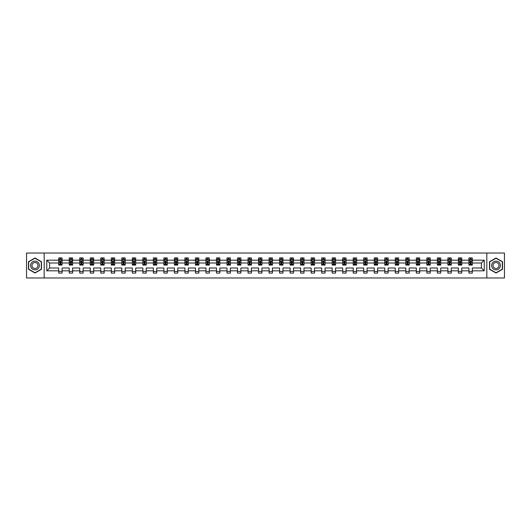 <?xml version="1.0" encoding="UTF-8"?>
<svg xmlns="http://www.w3.org/2000/svg" width="531" height="531" viewBox="0 0 531 531"><rect width="100%" height="100%" fill="white"/><g stroke="black" fill="none" stroke-linecap="round" stroke-linejoin="round"><path stroke-width="0.8" d="M486.821 277.972L504.45 277.972L504.45 253.028L486.821 253.028L486.821 277.972L44.179 277.972L44.179 253.028L26.55 253.028L26.55 277.972L44.179 277.972M472.291 270.823L472.291 267.996L481.391 267.996L484.226 270.823L472.291 270.823L472.291 273.087L468.919 273.087L468.919 270.823L461.771 270.823L461.771 273.087L458.399 273.087L458.399 270.823L451.25 270.823L451.25 273.087L447.879 273.087L447.879 270.823L440.737 270.823L440.737 273.087L437.365 273.087L437.365 270.823L430.216 270.823L430.216 273.087L426.844 273.087L426.844 270.823L419.696 270.823L419.696 273.087L416.324 273.087L416.324 270.823L409.182 270.823L409.182 273.087L405.81 273.087L405.81 270.823L398.662 270.823L398.662 273.087L395.29 273.087L395.29 270.823L388.141 270.823L388.141 273.087L384.776 273.087L384.776 270.823L377.627 270.823L377.627 273.087L374.255 273.087L374.255 270.823L367.107 270.823L367.107 273.087L363.735 273.087L363.735 270.823L356.586 270.823L356.586 273.087L353.221 273.087L353.221 270.823L346.073 270.823L346.073 273.087L342.701 273.087L342.701 270.823L335.552 270.823L335.552 273.087L332.18 273.087L332.18 270.823L325.038 270.823L325.038 273.087L321.667 273.087L321.667 270.823L314.518 270.823L314.518 273.087L311.146 273.087L311.146 270.823L303.998 270.823L303.998 273.087L300.626 273.087L300.626 270.823L293.484 270.823L293.484 273.087L290.112 273.087L290.112 270.823L282.963 270.823L282.963 273.087L279.591 273.087L279.591 270.823L272.443 270.823L272.443 273.087L269.071 273.087L269.071 270.823L261.929 270.823L261.929 273.087L258.557 273.087L258.557 270.823L251.409 270.823L251.409 273.087L248.037 273.087L248.037 270.823L240.888 270.823L240.888 273.087L237.516 273.087L237.516 270.823L230.374 270.823L230.374 273.087L227.002 273.087L227.002 270.823L219.854 270.823L219.854 273.087L216.482 273.087L216.482 270.823L209.333 270.823L209.333 273.087L205.962 273.087L205.962 270.823L198.82 270.823L198.82 273.087L195.448 273.087L195.448 270.823L188.299 270.823L188.299 273.087L184.927 273.087L184.927 270.823L177.779 270.823L177.779 273.087L174.414 273.087L174.414 270.823L167.265 270.823L167.265 273.087L163.893 273.087L163.893 270.823L156.745 270.823L156.745 273.087L153.373 273.087L153.373 270.823L146.224 270.823L146.224 273.087L142.859 273.087L142.859 270.823L135.71 270.823L135.71 273.087L132.338 273.087L132.338 270.823L125.19 270.823L125.19 273.087L121.818 273.087L121.818 270.823L114.676 270.823L114.676 273.087L111.304 273.087L111.304 270.823L104.156 270.823L104.156 273.087L100.784 273.087L100.784 270.823L93.635 270.823L93.635 273.087L90.263 273.087L90.263 270.823L83.121 270.823L83.121 273.087L79.75 273.087L79.75 270.823L72.601 270.823L72.601 273.087L69.229 273.087L69.229 270.823L62.081 270.823L62.081 273.087L58.709 273.087L58.709 270.823L46.774 270.823L46.774 260.177L58.709 260.177L58.709 257.913L62.081 257.913L62.081 260.177L69.229 260.177L69.229 257.913L72.601 257.913L72.601 260.177L79.75 260.177L79.75 257.913L83.121 257.913L83.121 260.177L90.263 260.177L90.263 257.913L93.635 257.913L93.635 260.177L100.784 260.177L100.784 257.913L104.156 257.913L104.156 260.177L111.304 260.177L111.304 257.913L114.676 257.913L114.676 260.177L121.818 260.177L121.818 257.913L125.19 257.913L125.19 260.177L132.338 260.177L132.338 257.913L135.71 257.913L135.71 260.177L142.859 260.177L142.859 257.913L146.224 257.913L146.224 260.177L153.373 260.177L153.373 257.913L156.745 257.913L156.745 260.177L163.893 260.177L163.893 257.913L167.265 257.913L167.265 260.177L174.414 260.177L174.414 257.913L177.779 257.913L177.779 260.177L184.927 260.177L184.927 257.913L188.299 257.913L188.299 260.177L195.448 260.177L195.448 257.913L198.82 257.913L198.82 260.177L205.962 260.177L205.962 257.913L209.333 257.913L209.333 260.177L216.482 260.177L216.482 257.913L219.854 257.913L219.854 260.177L227.002 260.177L227.002 257.913L230.374 257.913L230.374 260.177L237.516 260.177L237.516 257.913L240.888 257.913L240.888 260.177L248.037 260.177L248.037 257.913L251.409 257.913L251.409 260.177L258.557 260.177L258.557 257.913L261.929 257.913L261.929 260.177L269.071 260.177L269.071 257.913L272.443 257.913L272.443 260.177L279.591 260.177L279.591 257.913L282.963 257.913L282.963 260.177L290.112 260.177L290.112 257.913L293.484 257.913L293.484 260.177L300.626 260.177L300.626 257.913L303.998 257.913L303.998 260.177L311.146 260.177L311.146 257.913L314.518 257.913L314.518 260.177L321.667 260.177L321.667 257.913L325.038 257.913L325.038 260.177L332.18 260.177L332.18 257.913L335.552 257.913L335.552 260.177L342.701 260.177L342.701 257.913L346.073 257.913L346.073 260.177L353.221 260.177L353.221 257.913L356.586 257.913L356.586 260.177L363.735 260.177L363.735 257.913L367.107 257.913L367.107 260.177L374.255 260.177L374.255 257.913L377.627 257.913L377.627 260.177L384.776 260.177L384.776 257.913L388.141 257.913L388.141 260.177L395.29 260.177L395.29 257.913L398.662 257.913L398.662 260.177L405.81 260.177L405.81 257.913L409.182 257.913L409.182 260.177L416.324 260.177L416.324 257.913L419.696 257.913L419.696 260.177L426.844 260.177L426.844 257.913L430.216 257.913L430.216 260.177L437.365 260.177L437.365 257.913L440.737 257.913L440.737 260.177L447.879 260.177L447.879 257.913L451.25 257.913L451.25 260.177L458.399 260.177L458.399 257.913L461.771 257.913L461.771 260.177L468.919 260.177L468.919 257.913L472.291 257.913L472.291 260.177L484.226 260.177L484.226 270.823M486.821 253.028L44.179 253.028M468.919 260.177L468.919 263.004L461.771 263.004L461.771 260.177M461.771 270.823L461.771 267.996L468.919 267.996L468.919 270.823M458.399 260.177L458.399 263.004L451.25 263.004L451.25 260.177M451.25 270.823L451.25 267.996L458.399 267.996L458.399 270.823M447.879 260.177L447.879 263.004L440.737 263.004L440.737 260.177M440.737 270.823L440.737 267.996L447.879 267.996L447.879 270.823M437.365 260.177L437.365 263.004L430.216 263.004L430.216 260.177M430.216 270.823L430.216 267.996L437.365 267.996L437.365 270.823M426.844 260.177L426.844 263.004L419.696 263.004L419.696 260.177M419.696 270.823L419.696 267.996L426.844 267.996L426.844 270.823M416.324 260.177L416.324 263.004L409.182 263.004L409.182 260.177M409.182 270.823L409.182 267.996L416.324 267.996L416.324 270.823M405.81 260.177L405.81 263.004L398.662 263.004L398.662 260.177M398.662 270.823L398.662 267.996L405.81 267.996L405.81 270.823M395.29 260.177L395.29 263.004L388.141 263.004L388.141 260.177M388.141 270.823L388.141 267.996L395.29 267.996L395.29 270.823M384.776 260.177L384.776 263.004L377.627 263.004L377.627 260.177M377.627 270.823L377.627 267.996L384.776 267.996L384.776 270.823M374.255 260.177L374.255 263.004L367.107 263.004L367.107 260.177M367.107 270.823L367.107 267.996L374.255 267.996L374.255 270.823M363.735 260.177L363.735 263.004L356.586 263.004L356.586 260.177M356.586 270.823L356.586 267.996L363.735 267.996L363.735 270.823M353.221 260.177L353.221 263.004L346.073 263.004L346.073 260.177M346.073 270.823L346.073 267.996L353.221 267.996L353.221 270.823M342.701 260.177L342.701 263.004L335.552 263.004L335.552 260.177M335.552 270.823L335.552 267.996L342.701 267.996L342.701 270.823M332.18 260.177L332.18 263.004L325.038 263.004L325.038 260.177M325.038 270.823L325.038 267.996L332.18 267.996L332.18 270.823M321.667 260.177L321.667 263.004L314.518 263.004L314.518 260.177M314.518 270.823L314.518 267.996L321.667 267.996L321.667 270.823M311.146 260.177L311.146 263.004L303.998 263.004L303.998 260.177M303.998 270.823L303.998 267.996L311.146 267.996L311.146 270.823M300.626 260.177L300.626 263.004L293.484 263.004L293.484 260.177M293.484 270.823L293.484 267.996L300.626 267.996L300.626 270.823M290.112 260.177L290.112 263.004L282.963 263.004L282.963 260.177M282.963 270.823L282.963 267.996L290.112 267.996L290.112 270.823M279.591 260.177L279.591 263.004L272.443 263.004L272.443 260.177M272.443 270.823L272.443 267.996L279.591 267.996L279.591 270.823M269.071 260.177L269.071 263.004L261.929 263.004L261.929 260.177M261.929 270.823L261.929 267.996L269.071 267.996L269.071 270.823M258.557 260.177L258.557 263.004L251.409 263.004L251.409 260.177M251.409 270.823L251.409 267.996L258.557 267.996L258.557 270.823M248.037 260.177L248.037 263.004L240.888 263.004L240.888 260.177M240.888 270.823L240.888 267.996L248.037 267.996L248.037 270.823M237.516 260.177L237.516 263.004L230.374 263.004L230.374 260.177M230.374 270.823L230.374 267.996L237.516 267.996L237.516 270.823M227.002 260.177L227.002 263.004L219.854 263.004L219.854 260.177M219.854 270.823L219.854 267.996L227.002 267.996L227.002 270.823M216.482 260.177L216.482 263.004L209.333 263.004L209.333 260.177M209.333 270.823L209.333 267.996L216.482 267.996L216.482 270.823M205.962 260.177L205.962 263.004L198.82 263.004L198.82 260.177M198.82 270.823L198.82 267.996L205.962 267.996L205.962 270.823M195.448 260.177L195.448 263.004L188.299 263.004L188.299 260.177M188.299 270.823L188.299 267.996L195.448 267.996L195.448 270.823M184.927 260.177L184.927 263.004L177.779 263.004L177.779 260.177M177.779 270.823L177.779 267.996L184.927 267.996L184.927 270.823M174.414 260.177L174.414 263.004L167.265 263.004L167.265 260.177M167.265 270.823L167.265 267.996L174.414 267.996L174.414 270.823M163.893 260.177L163.893 263.004L156.745 263.004L156.745 260.177M156.745 270.823L156.745 267.996L163.893 267.996L163.893 270.823M153.373 260.177L153.373 263.004L146.224 263.004L146.224 260.177M146.224 270.823L146.224 267.996L153.373 267.996L153.373 270.823M142.859 260.177L142.859 263.004L135.71 263.004L135.71 260.177M135.71 270.823L135.71 267.996L142.859 267.996L142.859 270.823M132.338 260.177L132.338 263.004L125.19 263.004L125.19 260.177M125.19 270.823L125.19 267.996L132.338 267.996L132.338 270.823M121.818 260.177L121.818 263.004L114.676 263.004L114.676 260.177M114.676 270.823L114.676 267.996L121.818 267.996L121.818 270.823M111.304 260.177L111.304 263.004L104.156 263.004L104.156 260.177M104.156 270.823L104.156 267.996L111.304 267.996L111.304 270.823M100.784 260.177L100.784 263.004L93.635 263.004L93.635 260.177M93.635 270.823L93.635 267.996L100.784 267.996L100.784 270.823M90.263 260.177L90.263 263.004L83.121 263.004L83.121 260.177M83.121 270.823L83.121 267.996L90.263 267.996L90.263 270.823M79.75 260.177L79.75 263.004L72.601 263.004L72.601 260.177M72.601 270.823L72.601 267.996L79.75 267.996L79.75 270.823M69.229 260.177L69.229 263.004L62.081 263.004L62.081 260.177M62.081 270.823L62.081 267.996L69.229 267.996L69.229 270.823M58.709 260.177L58.709 263.004L49.609 263.004L49.609 267.996L58.709 267.996L58.709 270.823M46.774 260.177L49.609 263.004M481.391 267.996L481.391 263.004L472.291 263.004L472.291 260.177M470.2 259.599L471.01 259.599M459.68 259.599L460.49 259.599M449.16 259.599L449.969 259.599M438.646 259.599L439.456 259.599M428.125 259.599L428.935 259.599M417.605 259.599L418.415 259.599M407.091 259.599L407.901 259.599M396.571 259.599L397.38 259.599M386.057 259.599L386.86 259.599M375.536 259.599L376.346 259.599M365.016 259.599L365.826 259.599M354.502 259.599L355.305 259.599M343.982 259.599L344.792 259.599M333.461 259.599L334.271 259.599M322.948 259.599L323.757 259.599M312.427 259.599L313.237 259.599M301.907 259.599L302.716 259.599M291.393 259.599L292.203 259.599M280.872 259.599L281.682 259.599M270.352 259.599L271.162 259.599M259.838 259.599L260.648 259.599M249.318 259.599L250.128 259.599M238.797 259.599L239.607 259.599M228.284 259.599L229.093 259.599M217.763 259.599L218.573 259.599M207.243 259.599L208.052 259.599M196.729 259.599L197.539 259.599M186.208 259.599L187.018 259.599M175.695 259.599L176.498 259.599M165.174 259.599L165.984 259.599M154.654 259.599L155.464 259.599M144.14 259.599L144.943 259.599M133.62 259.599L134.429 259.599M123.099 259.599L123.909 259.599M112.585 259.599L113.395 259.599M102.065 259.599L102.875 259.599M91.544 259.599L92.354 259.599M81.031 259.599L81.84 259.599M70.51 259.599L71.32 259.599M59.99 259.599L60.799 259.599M58.709 271.401L62.081 271.401M69.229 271.401L72.601 271.401M79.75 271.401L83.121 271.401M90.263 271.401L93.635 271.401M100.784 271.401L104.156 271.401M111.304 271.401L114.676 271.401M121.818 271.401L125.19 271.401M132.338 271.401L135.71 271.401M142.859 271.401L146.224 271.401M153.373 271.401L156.745 271.401M163.893 271.401L167.265 271.401M174.414 271.401L177.779 271.401M184.927 271.401L188.299 271.401M195.448 271.401L198.82 271.401M205.962 271.401L209.333 271.401M216.482 271.401L219.854 271.401M227.002 271.401L230.374 271.401M237.516 271.401L240.888 271.401M248.037 271.401L251.409 271.401M258.557 271.401L261.929 271.401M269.071 271.401L272.443 271.401M279.591 271.401L282.963 271.401M290.112 271.401L293.484 271.401M300.626 271.401L303.998 271.401M311.146 271.401L314.518 271.401M321.667 271.401L325.038 271.401M332.18 271.401L335.552 271.401M342.701 271.401L346.073 271.401M353.221 271.401L356.586 271.401M363.735 271.401L367.107 271.401M374.255 271.401L377.627 271.401M384.776 271.401L388.141 271.401M395.29 271.401L398.662 271.401M405.81 271.401L409.182 271.401M416.324 271.401L419.696 271.401M426.844 271.401L430.216 271.401M437.365 271.401L440.737 271.401M447.879 271.401L451.25 271.401M458.399 271.401L461.771 271.401M468.919 271.401L472.291 271.401M49.609 267.996L46.774 270.823M484.226 260.177L481.391 263.004M41.484 261.743L34.98 257.986L28.475 261.743L28.475 269.257L34.98 273.014L41.484 269.257L41.484 261.743M489.516 261.743L489.516 269.257L496.02 273.014L502.525 269.257L502.525 261.743L496.02 257.986L489.516 261.743M60.799 258.789L59.99 258.789M59.346 259.712L58.709 259.712L58.709 257.913L59.99 257.913L59.99 259.632M58.709 264.252L58.709 265.095L59.99 265.095L59.99 264.252L58.709 264.252L58.709 263.004M62.081 263.004L62.081 265.095L60.799 265.095L60.799 261.491L59.99 261.491L59.99 264.252M61.45 259.712L62.081 259.712L62.081 257.913L60.799 257.913L60.799 259.632M62.081 260.98L61.41 259.632L59.386 259.632L58.709 260.98M71.32 258.789L70.51 258.789M69.866 259.712L69.229 259.712L69.229 257.913L70.51 257.913L70.51 259.632M69.229 264.252L69.229 265.095L70.51 265.095L70.51 264.252L69.229 264.252L69.229 263.004M72.601 263.004L72.601 265.095L71.32 265.095L71.32 261.491L70.51 261.491L70.51 264.252M71.964 259.712L72.601 259.712L72.601 257.913L71.32 257.913L71.32 259.632M72.601 260.98L71.924 259.632L69.906 259.632L69.229 260.98M81.84 258.789L81.031 258.789M80.38 259.712L79.75 259.712L79.75 257.913L81.031 257.913L81.031 259.632M79.75 264.252L79.75 265.095L81.031 265.095L81.031 264.252L79.75 264.252L79.75 263.004M83.121 263.004L83.121 265.095L81.84 265.095L81.84 261.491L81.031 261.491L81.031 264.252M82.484 259.712L83.121 259.712L83.121 257.913L81.84 257.913L81.84 259.632M83.121 260.98L82.444 259.632L80.42 259.632L79.75 260.98M31.183 263.31A4.381 4.381 0 0 0 32.789 269.297A4.381 4.381 0 0 0 38.776 267.69A4.381 4.381 0 0 0 37.17 261.703A4.381 4.381 0 0 0 31.183 263.31M32.378 264A3 3 0 0 0 33.48 268.095A3 3 0 0 0 37.575 267A3 3 0 0 0 36.48 262.905A3 3 0 0 0 32.378 264M41.285 261.863L41.285 269.137L34.98 272.781L28.674 269.137L28.674 261.863L34.98 258.219L41.285 261.863M492.224 263.31A4.381 4.381 0 0 0 493.83 269.297A4.381 4.381 0 0 0 499.817 267.69A4.381 4.381 0 0 0 498.211 261.703A4.381 4.381 0 0 0 492.224 263.31M493.425 264A3 3 0 0 0 494.52 268.095A3 3 0 0 0 498.622 267A3 3 0 0 0 497.52 262.905A3 3 0 0 0 493.425 264M502.326 261.863L502.326 269.137L496.02 272.781L489.715 269.137L489.715 261.863L496.02 258.219L502.326 261.863M92.354 258.789L91.544 258.789M90.901 259.712L90.263 259.712L90.263 257.913L91.544 257.913L91.544 259.632M90.263 264.252L90.263 265.095L91.544 265.095L91.544 264.252L90.263 264.252L90.263 263.004M93.635 263.004L93.635 265.095L92.354 265.095L92.354 261.491L91.544 261.491L91.544 264.252M93.005 259.712L93.635 259.712L93.635 257.913L92.354 257.913L92.354 259.632M93.635 260.98L92.965 259.632L90.94 259.632L90.263 260.98M102.875 258.789L102.065 258.789M101.414 259.712L100.784 259.712L100.784 257.913L102.065 257.913L102.065 259.632M100.784 264.252L100.784 265.095L102.065 265.095L102.065 264.252L100.784 264.252L100.784 263.004M104.156 263.004L104.156 265.095L102.875 265.095L102.875 261.491L102.065 261.491L102.065 264.252M103.518 259.712L104.156 259.712L104.156 257.913L102.875 257.913L102.875 259.632M104.156 260.98L103.479 259.632L101.461 259.632L100.784 260.98M113.395 258.789L112.585 258.789M111.935 259.712L111.304 259.712L111.304 257.913L112.585 257.913L112.585 259.632M111.304 264.252L111.304 265.095L112.585 265.095L112.585 264.252L111.304 264.252L111.304 263.004M114.676 263.004L114.676 265.095L113.395 265.095L113.395 261.491L112.585 261.491L112.585 264.252M114.039 259.712L114.676 259.712L114.676 257.913L113.395 257.913L113.395 259.632M114.676 260.98L113.999 259.632L111.975 259.632L111.304 260.98M123.909 258.789L123.099 258.789M122.455 259.712L121.818 259.712L121.818 257.913L123.099 257.913L123.099 259.632M121.818 264.252L121.818 265.095L123.099 265.095L123.099 264.252L121.818 264.252L121.818 263.004M125.19 263.004L125.19 265.095L123.909 265.095L123.909 261.491L123.099 261.491L123.099 264.252M124.559 259.712L125.19 259.712L125.19 257.913L123.909 257.913L123.909 259.632M125.19 260.98L124.519 259.632L122.495 259.632L121.818 260.98M134.429 258.789L133.62 258.789M132.969 259.712L132.338 259.712L132.338 257.913L133.62 257.913L133.62 259.632M132.338 264.252L132.338 265.095L133.62 265.095L133.62 264.252L132.338 264.252L132.338 263.004M135.71 263.004L135.71 265.095L134.429 265.095L134.429 261.491L133.62 261.491L133.62 264.252M135.073 259.712L135.71 259.712L135.71 257.913L134.429 257.913L134.429 259.632M135.71 260.98L135.033 259.632L133.016 259.632L132.338 260.98M144.943 258.789L144.14 258.789M143.489 259.712L142.859 259.712L142.859 257.913L144.14 257.913L144.14 259.632M142.859 264.252L142.859 265.095L144.14 265.095L144.14 264.252L142.859 264.252L142.859 263.004M146.224 263.004L146.224 265.095L144.943 265.095L144.943 261.491L144.14 261.491L144.14 264.252M145.594 259.712L146.224 259.712L146.224 257.913L144.943 257.913L144.943 259.632M146.224 260.98L145.554 259.632L143.529 259.632L142.859 260.98M155.464 258.789L154.654 258.789M154.01 259.712L153.373 259.712L153.373 257.913L154.654 257.913L154.654 259.632M153.373 264.252L153.373 265.095L154.654 265.095L154.654 264.252L153.373 264.252L153.373 263.004M156.745 263.004L156.745 265.095L155.464 265.095L155.464 261.491L154.654 261.491L154.654 264.252M156.114 259.712L156.745 259.712L156.745 257.913L155.464 257.913L155.464 259.632M156.745 260.98L156.074 259.632L154.05 259.632L153.373 260.98M165.984 258.789L165.174 258.789M164.524 259.712L163.893 259.712L163.893 257.913L165.174 257.913L165.174 259.632M163.893 264.252L163.893 265.095L165.174 265.095L165.174 264.252L163.893 264.252L163.893 263.004M167.265 263.004L167.265 265.095L165.984 265.095L165.984 261.491L165.174 261.491L165.174 264.252M166.628 259.712L167.265 259.712L167.265 257.913L165.984 257.913L165.984 259.632M167.265 260.98L166.588 259.632L164.564 259.632L163.893 260.98M176.498 258.789L175.695 258.789M175.044 259.712L174.414 259.712L174.414 257.913L175.695 257.913L175.695 259.632M174.414 264.252L174.414 265.095L175.695 265.095L175.695 264.252L174.414 264.252L174.414 263.004M177.779 263.004L177.779 265.095L176.498 265.095L176.498 261.491L175.695 261.491L175.695 264.252M177.148 259.712L177.779 259.712L177.779 257.913L176.498 257.913L176.498 259.632M177.779 260.98L177.108 259.632L175.084 259.632L174.414 260.98M187.018 258.789L186.208 258.789M185.565 259.712L184.927 259.712L184.927 257.913L186.208 257.913L186.208 259.632M184.927 264.252L184.927 265.095L186.208 265.095L186.208 264.252L184.927 264.252L184.927 263.004M188.299 263.004L188.299 265.095L187.018 265.095L187.018 261.491L186.208 261.491L186.208 264.252M187.669 259.712L188.299 259.712L188.299 257.913L187.018 257.913L187.018 259.632M188.299 260.98L187.622 259.632L185.604 259.632L184.927 260.98M197.539 258.789L196.729 258.789M196.078 259.712L195.448 259.712L195.448 257.913L196.729 257.913L196.729 259.632M195.448 264.252L195.448 265.095L196.729 265.095L196.729 264.252L195.448 264.252L195.448 263.004M198.82 263.004L198.82 265.095L197.539 265.095L197.539 261.491L196.729 261.491L196.729 264.252M198.182 259.712L198.82 259.712L198.82 257.913L197.539 257.913L197.539 259.632M198.82 260.98L198.143 259.632L196.118 259.632L195.448 260.98M208.052 258.789L207.243 258.789M206.599 259.712L205.962 259.712L205.962 257.913L207.243 257.913L207.243 259.632M205.962 264.252L205.962 265.095L207.243 265.095L207.243 264.252L205.962 264.252L205.962 263.004M209.333 263.004L209.333 265.095L208.052 265.095L208.052 261.491L207.243 261.491L207.243 264.252M208.703 259.712L209.333 259.712L209.333 257.913L208.052 257.913L208.052 259.632M209.333 260.98L208.663 259.632L206.639 259.632L205.962 260.98M218.573 258.789L217.763 258.789M217.119 259.712L216.482 259.712L216.482 257.913L217.763 257.913L217.763 259.632M216.482 264.252L216.482 265.095L217.763 265.095L217.763 264.252L216.482 264.252L216.482 263.004M219.854 263.004L219.854 265.095L218.573 265.095L218.573 261.491L217.763 261.491L217.763 264.252M219.223 259.712L219.854 259.712L219.854 257.913L218.573 257.913L218.573 259.632M219.854 260.98L219.177 259.632L217.159 259.632L216.482 260.98M229.093 258.789L228.284 258.789M227.633 259.712L227.002 259.712L227.002 257.913L228.284 257.913L228.284 259.632M227.002 264.252L227.002 265.095L228.284 265.095L228.284 264.252L227.002 264.252L227.002 263.004M230.374 263.004L230.374 265.095L229.093 265.095L229.093 261.491L228.284 261.491L228.284 264.252M229.737 259.712L230.374 259.712L230.374 257.913L229.093 257.913L229.093 259.632M230.374 260.98L229.697 259.632L227.673 259.632L227.002 260.98M239.607 258.789L238.797 258.789M238.153 259.712L237.516 259.712L237.516 257.913L238.797 257.913L238.797 259.632M237.516 264.252L237.516 265.095L238.797 265.095L238.797 264.252L237.516 264.252L237.516 263.004M240.888 263.004L240.888 265.095L239.607 265.095L239.607 261.491L238.797 261.491L238.797 264.252M240.258 259.712L240.888 259.712L240.888 257.913L239.607 257.913L239.607 259.632M240.888 260.98L240.218 259.632L238.193 259.632L237.516 260.98M250.128 258.789L249.318 258.789M248.674 259.712L248.037 259.712L248.037 257.913L249.318 257.913L249.318 259.632M248.037 264.252L248.037 265.095L249.318 265.095L249.318 264.252L248.037 264.252L248.037 263.004M251.409 263.004L251.409 265.095L250.128 265.095L250.128 261.491L249.318 261.491L249.318 264.252M250.771 259.712L251.409 259.712L251.409 257.913L250.128 257.913L250.128 259.632M251.409 260.98L250.732 259.632L248.714 259.632L248.037 260.98M260.648 258.789L259.838 258.789M259.188 259.712L258.557 259.712L258.557 257.913L259.838 257.913L259.838 259.632M258.557 264.252L258.557 265.095L259.838 265.095L259.838 264.252L258.557 264.252L258.557 263.004M261.929 263.004L261.929 265.095L260.648 265.095L260.648 261.491L259.838 261.491L259.838 264.252M261.292 259.712L261.929 259.712L261.929 257.913L260.648 257.913L260.648 259.632M261.929 260.98L261.252 259.632L259.228 259.632L258.557 260.98M271.162 258.789L270.352 258.789M269.708 259.712L269.071 259.712L269.071 257.913L270.352 257.913L270.352 259.632M269.071 264.252L269.071 265.095L270.352 265.095L270.352 264.252L269.071 264.252L269.071 263.004M272.443 263.004L272.443 265.095L271.162 265.095L271.162 261.491L270.352 261.491L270.352 264.252M271.812 259.712L272.443 259.712L272.443 257.913L271.162 257.913L271.162 259.632M272.443 260.98L271.772 259.632L269.748 259.632L269.071 260.98M281.682 258.789L280.872 258.789M280.229 259.712L279.591 259.712L279.591 257.913L280.872 257.913L280.872 259.632M279.591 264.252L279.591 265.095L280.872 265.095L280.872 264.252L279.591 264.252L279.591 263.004M282.963 263.004L282.963 265.095L281.682 265.095L281.682 261.491L280.872 261.491L280.872 264.252M282.326 259.712L282.963 259.712L282.963 257.913L281.682 257.913L281.682 259.632M282.963 260.98L282.286 259.632L280.268 259.632L279.591 260.98M292.203 258.789L291.393 258.789M290.742 259.712L290.112 259.712L290.112 257.913L291.393 257.913L291.393 259.632M290.112 264.252L290.112 265.095L291.393 265.095L291.393 264.252L290.112 264.252L290.112 263.004M293.484 263.004L293.484 265.095L292.203 265.095L292.203 261.491L291.393 261.491L291.393 264.252M292.846 259.712L293.484 259.712L293.484 257.913L292.203 257.913L292.203 259.632M293.484 260.98L292.807 259.632L290.782 259.632L290.112 260.98M302.716 258.789L301.907 258.789M301.263 259.712L300.626 259.712L300.626 257.913L301.907 257.913L301.907 259.632M300.626 264.252L300.626 265.095L301.907 265.095L301.907 264.252L300.626 264.252L300.626 263.004M303.998 263.004L303.998 265.095L302.716 265.095L302.716 261.491L301.907 261.491L301.907 264.252M303.367 259.712L303.998 259.712L303.998 257.913L302.716 257.913L302.716 259.632M303.998 260.98L303.327 259.632L301.303 259.632L300.626 260.98M313.237 258.789L312.427 258.789M311.777 259.712L311.146 259.712L311.146 257.913L312.427 257.913L312.427 259.632M311.146 264.252L311.146 265.095L312.427 265.095L312.427 264.252L311.146 264.252L311.146 263.004M314.518 263.004L314.518 265.095L313.237 265.095L313.237 261.491L312.427 261.491L312.427 264.252M313.881 259.712L314.518 259.712L314.518 257.913L313.237 257.913L313.237 259.632M314.518 260.98L313.841 259.632L311.823 259.632L311.146 260.98M323.757 258.789L322.948 258.789M322.297 259.712L321.667 259.712L321.667 257.913L322.948 257.913L322.948 259.632M321.667 264.252L321.667 265.095L322.948 265.095L322.948 264.252L321.667 264.252L321.667 263.004M325.038 263.004L325.038 265.095L323.757 265.095L323.757 261.491L322.948 261.491L322.948 264.252M324.401 259.712L325.038 259.712L325.038 257.913L323.757 257.913L323.757 259.632M325.038 260.98L324.361 259.632L322.337 259.632L321.667 260.98M334.271 258.789L333.461 258.789M332.818 259.712L332.18 259.712L332.18 257.913L333.461 257.913L333.461 259.632M332.18 264.252L332.18 265.095L333.461 265.095L333.461 264.252L332.18 264.252L332.18 263.004M335.552 263.004L335.552 265.095L334.271 265.095L334.271 261.491L333.461 261.491L333.461 264.252M334.922 259.712L335.552 259.712L335.552 257.913L334.271 257.913L334.271 259.632M335.552 260.98L334.882 259.632L332.857 259.632L332.18 260.98M344.792 258.789L343.982 258.789M343.331 259.712L342.701 259.712L342.701 257.913L343.982 257.913L343.982 259.632M342.701 264.252L342.701 265.095L343.982 265.095L343.982 264.252L342.701 264.252L342.701 263.004M346.073 263.004L346.073 265.095L344.792 265.095L344.792 261.491L343.982 261.491L343.982 264.252M345.435 259.712L346.073 259.712L346.073 257.913L344.792 257.913L344.792 259.632M346.073 260.98L345.396 259.632L343.378 259.632L342.701 260.98M355.305 258.789L354.502 258.789M353.852 259.712L353.221 259.712L353.221 257.913L354.502 257.913L354.502 259.632M353.221 264.252L353.221 265.095L354.502 265.095L354.502 264.252L353.221 264.252L353.221 263.004M356.586 263.004L356.586 265.095L355.305 265.095L355.305 261.491L354.502 261.491L354.502 264.252M355.956 259.712L356.586 259.712L356.586 257.913L355.305 257.913L355.305 259.632M356.586 260.98L355.916 259.632L353.892 259.632L353.221 260.98M365.826 258.789L365.016 258.789M364.372 259.712L363.735 259.712L363.735 257.913L365.016 257.913L365.016 259.632M363.735 264.252L363.735 265.095L365.016 265.095L365.016 264.252L363.735 264.252L363.735 263.004M367.107 263.004L367.107 265.095L365.826 265.095L365.826 261.491L365.016 261.491L365.016 264.252M366.476 259.712L367.107 259.712L367.107 257.913L365.826 257.913L365.826 259.632M367.107 260.98L366.436 259.632L364.412 259.632L363.735 260.98M376.346 258.789L375.536 258.789M374.886 259.712L374.255 259.712L374.255 257.913L375.536 257.913L375.536 259.632M374.255 264.252L374.255 265.095L375.536 265.095L375.536 264.252L374.255 264.252L374.255 263.004M377.627 263.004L377.627 265.095L376.346 265.095L376.346 261.491L375.536 261.491L375.536 264.252M376.99 259.712L377.627 259.712L377.627 257.913L376.346 257.913L376.346 259.632M377.627 260.98L376.95 259.632L374.926 259.632L374.255 260.98M386.86 258.789L386.057 258.789M385.406 259.712L384.776 259.712L384.776 257.913L386.057 257.913L386.057 259.632M384.776 264.252L384.776 265.095L386.057 265.095L386.057 264.252L384.776 264.252L384.776 263.004M388.141 263.004L388.141 265.095L386.86 265.095L386.86 261.491L386.057 261.491L386.057 264.252M387.511 259.712L388.141 259.712L388.141 257.913L386.86 257.913L386.86 259.632M388.141 260.98L387.471 259.632L385.446 259.632L384.776 260.98M397.38 258.789L396.571 258.789M395.927 259.712L395.29 259.712L395.29 257.913L396.571 257.913L396.571 259.632M395.29 264.252L395.29 265.095L396.571 265.095L396.571 264.252L395.29 264.252L395.29 263.004M398.662 263.004L398.662 265.095L397.38 265.095L397.38 261.491L396.571 261.491L396.571 264.252M398.031 259.712L398.662 259.712L398.662 257.913L397.38 257.913L397.38 259.632M398.662 260.98L397.984 259.632L395.967 259.632L395.29 260.98M407.901 258.789L407.091 258.789M406.441 259.712L405.81 259.712L405.81 257.913L407.091 257.913L407.091 259.632M405.81 264.252L405.81 265.095L407.091 265.095L407.091 264.252L405.81 264.252L405.81 263.004M409.182 263.004L409.182 265.095L407.901 265.095L407.901 261.491L407.091 261.491L407.091 264.252M408.545 259.712L409.182 259.712L409.182 257.913L407.901 257.913L407.901 259.632M409.182 260.98L408.505 259.632L406.48 259.632L405.81 260.98M418.415 258.789L417.605 258.789M416.961 259.712L416.324 259.712L416.324 257.913L417.605 257.913L417.605 259.632M416.324 264.252L416.324 265.095L417.605 265.095L417.605 264.252L416.324 264.252L416.324 263.004M419.696 263.004L419.696 265.095L418.415 265.095L418.415 261.491L417.605 261.491L417.605 264.252M419.065 259.712L419.696 259.712L419.696 257.913L418.415 257.913L418.415 259.632M419.696 260.98L419.025 259.632L417.001 259.632L416.324 260.98M428.935 258.789L428.125 258.789M427.482 259.712L426.844 259.712L426.844 257.913L428.125 257.913L428.125 259.632M426.844 264.252L426.844 265.095L428.125 265.095L428.125 264.252L426.844 264.252L426.844 263.004M430.216 263.004L430.216 265.095L428.935 265.095L428.935 261.491L428.125 261.491L428.125 264.252M429.586 259.712L430.216 259.712L430.216 257.913L428.935 257.913L428.935 259.632M430.216 260.98L429.539 259.632L427.521 259.632L426.844 260.98M439.456 258.789L438.646 258.789M437.995 259.712L437.365 259.712L437.365 257.913L438.646 257.913L438.646 259.632M437.365 264.252L437.365 265.095L438.646 265.095L438.646 264.252L437.365 264.252L437.365 263.004M440.737 263.004L440.737 265.095L439.456 265.095L439.456 261.491L438.646 261.491L438.646 264.252M440.099 259.712L440.737 259.712L440.737 257.913L439.456 257.913L439.456 259.632M440.737 260.98L440.06 259.632L438.035 259.632L437.365 260.98M449.969 258.789L449.16 258.789M448.516 259.712L447.879 259.712L447.879 257.913L449.16 257.913L449.16 259.632M447.879 264.252L447.879 265.095L449.16 265.095L449.16 264.252L447.879 264.252L447.879 263.004M451.25 263.004L451.25 265.095L449.969 265.095L449.969 261.491L449.16 261.491L449.16 264.252M450.62 259.712L451.25 259.712L451.25 257.913L449.969 257.913L449.969 259.632M451.25 260.98L450.58 259.632L448.556 259.632L447.879 260.98M460.49 258.789L459.68 258.789M459.036 259.712L458.399 259.712L458.399 257.913L459.68 257.913L459.68 259.632M458.399 264.252L458.399 265.095L459.68 265.095L459.68 264.252L458.399 264.252L458.399 263.004M461.771 263.004L461.771 265.095L460.49 265.095L460.49 261.491L459.68 261.491L459.68 264.252M461.134 259.712L461.771 259.712L461.771 257.913L460.49 257.913L460.49 259.632M461.771 260.98L461.094 259.632L459.076 259.632L458.399 260.98M471.01 258.789L470.2 258.789M469.55 259.712L468.919 259.712L468.919 257.913L470.2 257.913L470.2 259.632M468.919 264.252L468.919 265.095L470.2 265.095L470.2 264.252L468.919 264.252L468.919 263.004M472.291 263.004L472.291 265.095L471.01 265.095L471.01 261.491L470.2 261.491L470.2 264.252M471.654 259.712L472.291 259.712L472.291 257.913L471.01 257.913L471.01 259.632M472.291 260.98L471.614 259.632L469.59 259.632L468.919 260.98M62.067 260.947L58.729 260.947M62.081 264.252L60.799 264.252M59.99 262.44L58.709 262.44M62.081 262.44L60.799 262.44M60.799 259.221L59.99 259.221M72.581 260.947L69.249 260.947M72.601 264.252L71.32 264.252M70.51 262.44L69.229 262.44M72.601 262.44L71.32 262.44M71.32 259.221L70.51 259.221M83.102 260.947L79.763 260.947M83.121 264.252L81.84 264.252M81.031 262.44L79.75 262.44M83.121 262.44L81.84 262.44M81.84 259.221L81.031 259.221M93.622 260.947L90.283 260.947M93.635 264.252L92.354 264.252M91.544 262.44L90.263 262.44M93.635 262.44L92.354 262.44M92.354 259.221L91.544 259.221M104.136 260.947L100.804 260.947M104.156 264.252L102.875 264.252M102.065 262.44L100.784 262.44M104.156 262.44L102.875 262.44M102.875 259.221L102.065 259.221M114.656 260.947L111.318 260.947M114.676 264.252L113.395 264.252M112.585 262.44L111.304 262.44M114.676 262.44L113.395 262.44M113.395 259.221L112.585 259.221M125.177 260.947L121.838 260.947M125.19 264.252L123.909 264.252M123.099 262.44L121.818 262.44M125.19 262.44L123.909 262.44M123.909 259.221L123.099 259.221M135.69 260.947L132.352 260.947M135.71 264.252L134.429 264.252M133.62 262.44L132.338 262.44M135.71 262.44L134.429 262.44M134.429 259.221L133.62 259.221M146.211 260.947L142.872 260.947M146.224 264.252L144.943 264.252M144.14 262.44L142.859 262.44M146.224 262.44L144.943 262.44M144.943 259.221L144.14 259.221M156.731 260.947L153.393 260.947M156.745 264.252L155.464 264.252M154.654 262.44L153.373 262.44M156.745 262.44L155.464 262.44M155.464 259.221L154.654 259.221M167.245 260.947L163.906 260.947M167.265 264.252L165.984 264.252M165.174 262.44L163.893 262.44M167.265 262.44L165.984 262.44M165.984 259.221L165.174 259.221M177.766 260.947L174.427 260.947M177.779 264.252L176.498 264.252M175.695 262.44L174.414 262.44M177.779 262.44L176.498 262.44M176.498 259.221L175.695 259.221M188.286 260.947L184.947 260.947M188.299 264.252L187.018 264.252M186.208 262.44L184.927 262.44M188.299 262.44L187.018 262.44M187.018 259.221L186.208 259.221M198.8 260.947L195.461 260.947M198.82 264.252L197.539 264.252M196.729 262.44L195.448 262.44M198.82 262.44L197.539 262.44M197.539 259.221L196.729 259.221M209.32 260.947L205.982 260.947M209.333 264.252L208.052 264.252M207.243 262.44L205.962 262.44M209.333 262.44L208.052 262.44M208.052 259.221L207.243 259.221M219.834 260.947L216.502 260.947M219.854 264.252L218.573 264.252M217.763 262.44L216.482 262.44M219.854 262.44L218.573 262.44M218.573 259.221L217.763 259.221M230.354 260.947L227.016 260.947M230.374 264.252L229.093 264.252M228.284 262.44L227.002 262.44M230.374 262.44L229.093 262.44M229.093 259.221L228.284 259.221M240.875 260.947L237.536 260.947M240.888 264.252L239.607 264.252M238.797 262.44L237.516 262.44M240.888 262.44L239.607 262.44M239.607 259.221L238.797 259.221M251.389 260.947L248.057 260.947M251.409 264.252L250.128 264.252M249.318 262.44L248.037 262.44M251.409 262.44L250.128 262.44M250.128 259.221L249.318 259.221M261.909 260.947L258.57 260.947M261.929 264.252L260.648 264.252M259.838 262.44L258.557 262.44M261.929 262.44L260.648 262.44M260.648 259.221L259.838 259.221M272.43 260.947L269.091 260.947M272.443 264.252L271.162 264.252M270.352 262.44L269.071 262.44M272.443 262.44L271.162 262.44M271.162 259.221L270.352 259.221M282.943 260.947L279.611 260.947M282.963 264.252L281.682 264.252M280.872 262.44L279.591 262.44M282.963 262.44L281.682 262.44M281.682 259.221L280.872 259.221M293.464 260.947L290.125 260.947M293.484 264.252L292.203 264.252M291.393 262.44L290.112 262.44M293.484 262.44L292.203 262.44M292.203 259.221L291.393 259.221M303.984 260.947L300.646 260.947M303.998 264.252L302.716 264.252M301.907 262.44L300.626 262.44M303.998 262.44L302.716 262.44M302.716 259.221L301.907 259.221M314.498 260.947L311.166 260.947M314.518 264.252L313.237 264.252M312.427 262.44L311.146 262.44M314.518 262.44L313.237 262.44M313.237 259.221L312.427 259.221M325.018 260.947L321.68 260.947M325.038 264.252L323.757 264.252M322.948 262.44L321.667 262.44M325.038 262.44L323.757 262.44M323.757 259.221L322.948 259.221M335.539 260.947L332.2 260.947M335.552 264.252L334.271 264.252M333.461 262.44L332.18 262.44M335.552 262.44L334.271 262.44M334.271 259.221L333.461 259.221M346.053 260.947L342.714 260.947M346.073 264.252L344.792 264.252M343.982 262.44L342.701 262.44M346.073 262.44L344.792 262.44M344.792 259.221L343.982 259.221M356.573 260.947L353.234 260.947M356.586 264.252L355.305 264.252M354.502 262.44L353.221 262.44M356.586 262.44L355.305 262.44M355.305 259.221L354.502 259.221M367.094 260.947L363.755 260.947M367.107 264.252L365.826 264.252M365.016 262.44L363.735 262.44M367.107 262.44L365.826 262.44M365.826 259.221L365.016 259.221M377.607 260.947L374.269 260.947M377.627 264.252L376.346 264.252M375.536 262.44L374.255 262.44M377.627 262.44L376.346 262.44M376.346 259.221L375.536 259.221M388.128 260.947L384.789 260.947M388.141 264.252L386.86 264.252M386.057 262.44L384.776 262.44M388.141 262.44L386.86 262.44M386.86 259.221L386.057 259.221M398.648 260.947L395.31 260.947M398.662 264.252L397.38 264.252M396.571 262.44L395.29 262.44M398.662 262.44L397.38 262.44M397.38 259.221L396.571 259.221M409.162 260.947L405.823 260.947M409.182 264.252L407.901 264.252M407.091 262.44L405.81 262.44M409.182 262.44L407.901 262.44M407.901 259.221L407.091 259.221M419.682 260.947L416.344 260.947M419.696 264.252L418.415 264.252M417.605 262.44L416.324 262.44M419.696 262.44L418.415 262.44M418.415 259.221L417.605 259.221M430.196 260.947L426.864 260.947M430.216 264.252L428.935 264.252M428.125 262.44L426.844 262.44M430.216 262.44L428.935 262.44M428.935 259.221L428.125 259.221M440.717 260.947L437.378 260.947M440.737 264.252L439.456 264.252M438.646 262.44L437.365 262.44M440.737 262.44L439.456 262.44M439.456 259.221L438.646 259.221M451.237 260.947L447.898 260.947M451.25 264.252L449.969 264.252M449.16 262.44L447.879 262.44M451.25 262.44L449.969 262.44M449.969 259.221L449.16 259.221M461.751 260.947L458.419 260.947M461.771 264.252L460.49 264.252M459.68 262.44L458.399 262.44M461.771 262.44L460.49 262.44M460.49 259.221L459.68 259.221M472.271 260.947L468.933 260.947M472.291 264.252L471.01 264.252M470.2 262.44L468.919 262.44M472.291 262.44L471.01 262.44M471.01 259.221L470.2 259.221"/></g></svg>
